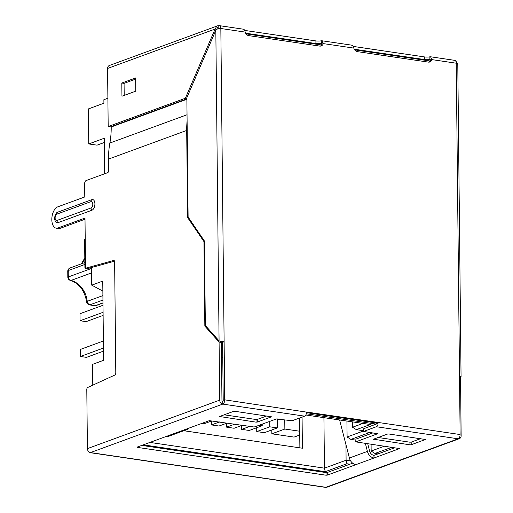 <?xml version="1.0" encoding="UTF-8"?>
<svg xmlns="http://www.w3.org/2000/svg" width="513" height="513" viewBox="0 0 513 513"><rect width="100%" height="100%" fill="white"/><g stroke="black" fill="none" stroke-linecap="round" stroke-linejoin="round"><path stroke-width="0.77" d="M102.856 291.095L91.731 285.151L102.754 281.111L103.581 360.306L92.558 364.345L92.776 385.154M91.545 267.523L91.731 285.151M221.513 357.625L222.764 357.17M183.827 430.734L302.401 448.215L302.074 417.101M246.028 33.864L321.42 44.977M354.675 49.883L430.067 60.996M149.918 442.424L324.453 468.157L346.102 460.225L350.629 460.892M323.927 417.665L324.453 468.157L325.242 471.684L143.287 444.861M305.825 414.998L370.367 424.507L356.336 429.65L363.608 430.728M369.802 432.472L350.879 439.41L355.759 440.128M391.772 447.298L374.952 453.46L377.972 453.909M349.911 464.194L346.891 463.746L325.242 471.684M356.907 438.75L372.823 432.914L355.9 439.115L355.778 441.879L399.595 448.567L373.99 458.019L373.964 455.377A5.438 4.393 -110.1 0 1 369.584 450.972L367.731 443.751M371.085 444.252L371.155 451.042L384.352 446.207M345.942 444.624L346.102 460.225L346.891 463.746M346.923 421.051L347.089 436.986L363.608 430.926M352.482 421.872L352.54 427.233L362.947 423.417M299.881 447.843L299.573 418.018M221.52 358.016L222.77 357.555M356.336 429.65L352.54 427.233M350.879 439.41L347.089 436.986M371.155 451.042L374.952 453.46M103.453 348.038L80.438 356.477L80.361 349.436L103.382 340.998M80.438 356.477L86.473 357.369L103.485 351.129M103.081 312.314L80.06 320.747L79.99 313.712L103.01 305.273M80.06 320.747L86.101 321.638L103.113 315.405M284.766 419.935L284.862 429.035L271.839 433.812L271.794 429.945M299.707 431.221L284.862 429.035M262.214 424.148L262.226 425.7L259.193 425.251M269.716 421.397L269.774 426.81L256.744 431.587L264.291 432.696L277.321 427.925L269.774 426.81M277.321 427.925L277.225 418.852M299.746 435.018L294.096 437.095L271.839 433.812M107.89 98.233L103.87 99.702L103.908 103.222L88.377 108.916L88.743 143.941L104.274 138.247L104.646 173.766M256.705 427.727L256.744 431.587M262.226 425.7L249.203 430.478L241.655 429.362L241.617 425.501M242.271 425.258L234.114 428.252L226.566 427.137L226.528 423.276M227.182 423.033L219.019 426.027L211.478 424.911L211.433 421.051M212.093 420.807L203.93 423.802L201.654 423.462M234.723 424.148L226.566 427.137M249.818 426.374L241.655 429.362M219.635 421.923L211.478 424.911M88.743 143.941L97.04 145.16L104.319 142.492M279.482 419.159A15.05 8.118 98.4 0 1 277.232 419.525M221.353 342.389L221.962 400.467A0.904 0.731 69.9 0 0 222.725 401.461L222.757 404.097A3.623 2.931 69.9 0 1 219.699 400.134L219.089 342.056L221.353 342.389L220.423 341.35M378.1 423.225L306.633 412.689L376.003 422.917L377.51 422.366L307.011 412.099M460.123 434.543L377.51 422.366L378.03 424.264A3.623 1.956 98.4 0 1 376.292 426.733L458.154 438.801A3.623 2.931 69.9 0 0 459.366 438.679L327.082 487.17A3.623 2.931 -110.1 0 1 325.87 487.286L458.154 438.801A3.623 1.956 -81.6 0 0 460.123 434.543L456.237 63.202A3.623 0.859 -0.6 0 1 457.782 63.734L461.065 377.004A3.623 0.859 179.4 0 0 459.513 376.471M243.124 29.299C244.06 29.081 244.739 30.004 245.169 32.088L220.834 28.497A3.623 0.859 -0.6 0 0 218.115 28.401L215.826 30.286L186.86 97.701L188.111 217.025L204.456 241.065L205.341 325.486L219.077 340.882L222.61 342.325L223.219 400.397A0.904 0.487 98.4 0 1 222.725 401.461M320.426 46.119A4.527 3.662 69.9 0 0 321.754 44.15L323.254 43.599L321.895 40.783L321.215 40.816A4.527 1.071 -0.6 0 1 315.905 40.918L244.983 30.459A4.527 1.071 -0.6 0 1 244.675 30.408M429.073 62.137A4.527 3.662 69.9 0 0 430.401 60.168L431.901 59.617A4.527 3.662 -110.1 0 1 429.862 61.964A4.527 3.662 -110.1 0 1 428.349 62.111L357.426 51.653A4.527 3.662 -110.1 0 1 353.816 48.1C353.386 46.023 352.707 45.093 351.771 45.317M245.169 32.088A4.527 3.662 69.9 0 0 248.779 35.641L319.702 46.093A4.527 3.662 69.9 0 0 321.215 45.946A4.527 3.662 69.9 0 0 323.254 43.599L353.816 48.1M306.921 412.176L224.72 399.845A3.623 1.956 98.4 0 1 222.757 404.097L90.468 452.581A3.623 1.956 98.4 0 1 89.903 452.646A3.623 1.956 98.4 0 1 88.89 451.838M224.72 399.845L224.117 341.773A3.623 0.859 179.4 0 0 221.392 341.671M222.61 342.325L224.117 341.773L220.834 28.497A3.623 1.956 -81.6 0 0 219.359 25.65A3.623 1.956 -81.6 0 0 218.794 25.714L218.82 28.356A0.904 0.487 98.4 0 1 218.961 28.337A0.904 0.487 98.4 0 1 219.064 28.375M459.52 377.093L461.065 377.004M430.24 59.521L429.888 59.47L429.862 56.828L430.542 56.802L431.901 59.617L456.237 63.202A3.623 1.956 98.4 0 0 454.762 60.354L430.542 56.783M430.401 60.168L430.138 59.482M456.095 62.015L456.339 61.765L456.653 63.272M321.754 44.15L321.241 43.451A4.527 1.071 -0.6 0 1 315.937 43.554L245.605 33.191M218.794 25.714A3.623 2.931 69.9 0 0 217.583 25.83A3.623 2.931 69.9 0 0 216.666 26.432L215.094 29.055L107.576 68.46L108.185 126.538L110.449 126.871L186.873 98.862M107.576 68.46A3.623 2.931 -110.1 0 1 109.346 65.504L217.583 25.83M456.339 61.765A3.623 2.931 69.9 0 0 455.775 61.162M354.252 49.203L424.584 59.572L424.559 56.93A4.527 1.071 179.4 0 0 429.862 56.828M353.322 46.427A4.527 1.071 179.4 0 0 353.63 46.478L424.559 56.93M429.888 59.47A4.527 1.071 -0.6 0 1 424.584 59.572M321.491 43.47L321.215 40.816M216.666 26.432L218.185 28.395M216.8 29.305L215.094 29.055L185.36 98.252L186.867 98.47M218.519 28.382A0.904 0.731 -110.1 0 1 218.82 28.356L218.961 28.375M135.778 91.16L135.644 77.957L121.812 83.029L121.953 96.226L135.778 91.16M135.656 79.117L124.075 83.362L124.204 95.405M124.075 83.362L121.812 83.029M108.185 126.538L185.36 98.252M378.03 424.264L376.003 422.917M376.702 423.475A0.904 0.487 98.4 0 1 376.266 424.091L363.743 428.682L363.614 431.446L377.626 433.741L355.778 441.879M376.292 426.733L363.614 431.446M459.366 438.679A3.623 2.931 69.9 0 0 461.136 435.723L460.533 377.645L459.526 377.497M85.011 219.231L60.201 228.317A10.869 5.861 -81.6 0 1 58.508 228.516L56.244 228.182A10.869 5.861 -81.6 0 1 51.864 218.108A10.869 5.861 -81.6 0 1 57.719 206.867L84.78 196.947L84.639 183.75A2.719 1.468 -81.6 0 1 86.113 180.557L107.659 172.663A1.815 0.975 -81.6 0 0 108.647 170.534L108.525 159.094A78.406 63.349 -110.1 0 1 109.865 143.037A78.406 63.349 69.9 0 0 111.206 126.98L111.199 126.596M84.908 267.831L84.613 239.674A3.623 0.859 -0.6 0 1 85.222 239.186L85.517 267.344A3.623 0.859 179.4 0 0 84.908 267.831A3.623 0.859 179.4 0 0 85.53 268.299L86.004 268.286M56.892 214.126A2.719 2.193 -110.1 0 1 57.777 212.145A5.438 2.931 -81.6 0 0 57.129 212.504C56.263 212.472 52.98 218.115 55.737 221.937A5.438 2.931 -81.6 0 0 57.886 222.706A2.719 2.193 -110.1 0 1 56.956 220.462A3.264 1.757 -81.6 0 1 55.122 217.954A3.264 1.757 -81.6 0 1 56.892 214.126L90.968 201.635A2.719 2.193 -110.1 0 1 91.846 199.66A5.438 2.931 -81.6 0 1 94.911 203.834A5.438 2.931 -81.6 0 1 91.962 210.215L57.886 222.706M57.777 212.145L91.846 199.66M219.089 342.056L204.841 326.082L203.956 241.604L187.604 217.563L186.694 130.443A78.406 63.349 -110.1 0 1 187.104 121.017M89.903 452.646L325.306 487.35A3.623 1.956 98.4 0 0 325.87 487.286L90.468 452.581A3.623 2.931 -110.1 0 1 87.415 448.618L86.793 389.572A1.815 0.975 -81.6 0 1 87.729 387.469L114.861 375.041A1.815 0.975 -81.6 0 0 115.797 372.938L114.63 261.886A1.815 0.975 -81.6 0 0 113.892 260.463A1.815 0.975 -81.6 0 0 113.662 260.476L85.998 268.094L88.262 268.427L114.534 261.194M204.841 326.082L206.034 326.255M203.956 241.604L204.463 241.681M187.604 217.563L188.572 217.704M56.244 228.182A10.869 5.861 -81.6 0 0 57.943 227.984L84.998 218.07L85.222 239.186M85.517 267.344L85.517 267.388A0.904 0.487 -81.6 0 0 85.883 268.1A0.904 0.487 -81.6 0 0 85.998 268.094M188.829 428.169A8.15 6.586 -110.1 0 1 186.578 429.721A8.15 6.586 -110.1 0 1 183.859 429.99L209.31 420.66L253.576 426.925L254.826 426.854L276.372 418.954L292.089 420.756L304.619 416.165A3.623 1.956 -81.6 0 0 306.357 413.696L307.338 412.022M186.578 429.721L168.54 436.332A8.15 6.586 -110.1 0 1 165.814 436.601L137.157 447.105L137.407 447.4L326.031 475.205L327.288 475.134L355.951 464.631A8.15 6.586 69.9 0 1 349.385 458.019L339.6 419.974M365.365 443.405L367.423 451.408A8.15 6.586 69.9 0 0 373.99 458.019L355.951 464.631M219.583 416.505L256.051 422.141L257.308 422.071L271.486 416.806L234.864 411.291L233.614 411.362L219.583 416.505M266.683 415.979L257.276 419.429L256.019 419.499L224.207 414.812M352.681 463.175L327.262 472.492L326.005 472.563L141.78 445.406M394.786 447.74L373.964 455.377M373.496 439.199L409.964 444.829L411.221 444.758L425.405 439.494L388.783 433.979L387.527 434.056L373.496 439.199M378.126 437.499L409.938 442.193L411.195 442.116L420.596 438.673M460.007 377.061L460.533 377.645M102.953 300.047L89.929 304.825A28.985 23.418 69.9 0 0 95.418 305.633L102.985 302.856M84.857 262.553L70.114 267.953A3.623 2.931 69.9 0 0 68.357 270.518A28.985 23.418 69.9 0 0 68.428 276.911L91.558 268.434M67.819 277.341A3.623 3.623 0 0 0 70.441 280.444C79.182 283.394 84.581 290.499 86.633 301.759A3.623 0.628 -6.1 0 1 87.242 301.336A21.738 17.564 69.9 0 0 71.115 280.406A3.623 2.931 69.9 0 1 68.428 276.911A3.623 0.628 173.9 0 0 67.819 277.341L67.754 271.037A3.623 1.077 -174.9 0 1 68.357 270.518L84.876 264.464M306.332 413.786L376.266 424.091M81.048 263.951A21.738 17.564 69.9 0 0 84.812 258.757M94.988 305.71A3.623 3.623 0 0 0 96.284 305.485A3.623 2.931 69.9 0 1 95.418 305.633A3.623 2.039 90.8 0 1 94.988 305.71L89.256 304.863A3.623 1.847 105.7 0 0 89.929 304.825A3.623 2.931 -110.1 0 1 87.242 301.336L102.908 295.591M70.441 280.444A3.623 1.847 -74.3 0 0 71.115 280.406L91.603 272.89M219.077 340.882L215.826 30.286M315.937 43.554L315.905 40.918M244.996 31.274L244.983 30.459M353.643 47.292L353.63 46.478M321.593 43.502L321.241 43.451M363.743 428.682L363.768 431.324M91.962 210.215A2.719 2.193 -110.1 0 1 91.032 207.97L56.956 220.462M91.032 207.97A3.264 1.757 -81.6 0 0 92.802 204.142A3.264 1.757 -81.6 0 0 90.968 201.635M111.206 126.98L186.879 99.246M109.865 143.037L187.04 114.752M86.017 268.119L85.53 268.299M186.694 130.443L108.525 159.094M114.11 260.54L113.662 260.476M60.201 228.317L57.943 227.984M367.423 451.408L349.385 458.019M87.415 448.618L219.699 400.134M219.827 416.415L219.833 416.8M256.019 419.499L256.051 422.141M257.276 419.429L257.308 422.071M183.859 429.99L165.814 436.601M137.407 447.015L137.407 447.4M326.005 472.563L326.031 475.205M327.262 472.492L327.288 475.134M355.9 439.115L355.932 441.757M373.746 439.102L373.753 439.494M409.938 442.193L409.964 444.829M411.195 442.116L411.221 444.758M304.619 416.165L222.757 404.097M80.81 264.035L82.118 262.618L84.805 257.892M86.633 301.759A3.623 3.623 0 0 0 89.256 304.863M70.114 267.953A3.623 3.623 0 0 0 67.754 271.037M96.284 305.485L102.985 303.029M221.866 342.222L220.026 341.203M219.359 25.65L243.572 29.222M321.895 40.764L352.219 45.234M88.146 268.44L85.883 268.1"/></g></svg>
